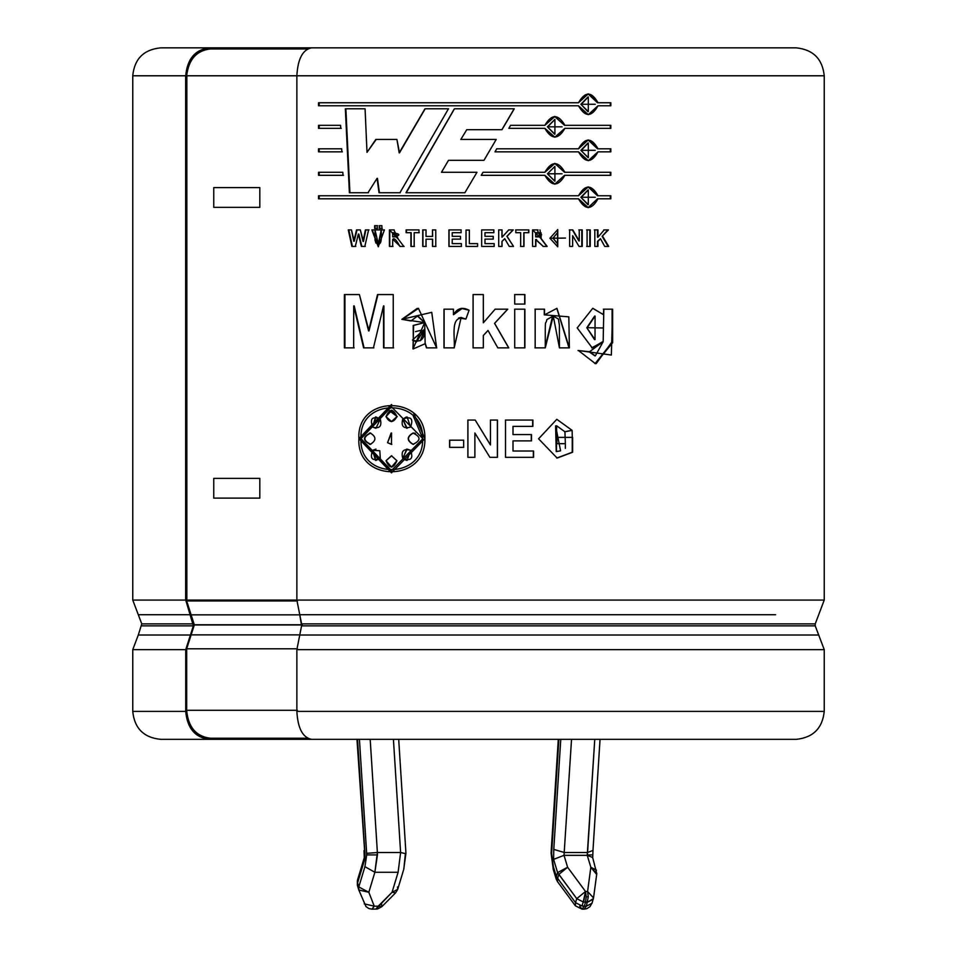 <?xml version="1.0" encoding="UTF-8"?>
<svg xmlns="http://www.w3.org/2000/svg" width="957" height="957" viewBox="0 0 957 957"><rect width="100%" height="100%" fill="white"/><g stroke="black" fill="none" stroke-linecap="round" stroke-linejoin="round"><path stroke-width="1.44" d="M583.232 901.937L585.528 891.493L576.748 898.647L583.232 901.937L576.748 898.647L575.528 902.678L582.023 905.968L583.232 901.937L582.023 905.968L586.366 906.183L588.28 896.829L586.222 896.829L585.528 902.164L587.586 902.164L585.528 902.164L584.308 906.183L585.528 902.164L583.232 901.937M587.574 852.52L587.239 854.912L591.988 854.912L587.239 854.912L594.764 739.342L587.574 852.52L564.355 852.52L587.574 852.52L592.981 850.426L600.039 739.342M381.496 903.516L381.819 906.698L377.501 909.006L378.218 906.183L375.934 909.15L392.059 892.283L398.1 872.27L400.612 852.52L393.423 739.342L400.612 852.52L377.381 852.52L400.612 852.52L398.1 872.27L374.869 872.27L377.429 854.912L366.698 854.912L364.928 866.671L374.869 872.27L398.1 872.27L392.059 892.283L378.218 906.183L374.259 906.183L378.218 906.183L377.489 909.006L371.962 909.15L374.259 906.183L368.828 892.283L374.259 906.183L364.234 903.863L374.259 906.183L371.962 909.15L368.983 908.6L365.981 906.59L358.803 889.962L368.828 892.283L374.869 872.27L368.828 892.283L358.791 886.948L364.928 866.671L366.698 854.912L359.425 739.342L366.663 853.321L377.381 852.52L374.869 872.27L364.928 866.671L358.791 886.948L357.583 882.916L358.791 886.948L368.828 892.283L358.803 889.962L358.791 886.948L358.803 889.962L357.38 885.321L357.38 880.524L357.475 885.584L357.583 882.916L364.701 859.362L365.012 854.912L364.701 859.362L357.583 882.916L357.38 880.524L364.342 857.46M364.294 857.759L364.701 859.362M132.76 649.659L138.298 635.005L190.431 635.005L193.362 625.854L190.431 614.729L138.298 614.729L132.76 600.075L185.658 600.075L185.658 75.782L132.76 75.782L185.658 75.782L185.658 600.075L132.76 600.075L141.768 623.88L193.362 623.88L141.768 623.88L138.298 614.729L190.431 614.729L185.73 600.075L297.436 600.075L186.675 600.075L186.675 600.936L297.436 600.936L186.675 600.936L186.675 600.075L185.73 600.075L193.362 625.854L141.768 625.854L193.362 625.854L190.431 635.005L138.298 635.005L132.76 649.659L185.73 649.659L132.76 649.659L132.76 711.398L185.73 711.398L185.73 649.659L190.431 635.005L185.73 649.659L185.73 711.398L132.76 711.398C134.435 728.337 143.753 737.656 160.692 739.342L209.392 739.342C195.12 737.56 187.237 728.253 185.73 711.398C187.237 728.253 195.12 737.56 209.392 739.342L269.384 739.342L209.392 739.342M818.702 635.005L299.768 635.005L296.861 649.659L824.24 649.659L824.24 711.398C822.47 728.253 813.151 737.56 796.308 739.342L311.539 739.342L796.308 739.342C813.151 737.56 822.47 728.253 824.24 711.398L296.861 711.398C297.794 728.253 302.687 737.56 311.539 739.342C302.687 737.56 297.794 728.253 296.861 711.398L824.24 711.398L824.24 649.659L296.861 649.659L296.861 711.398L296.861 649.659L299.768 635.005L818.702 635.005L815.232 625.854L301.587 625.854L299.768 635.005L301.587 625.854L815.232 625.854L815.232 623.88L815.232 625.854L824.24 649.659M299.768 614.729L775.601 614.729L299.768 614.729L301.587 625.854L301.587 623.88L815.232 623.88L301.587 623.88L296.861 600.075L299.768 614.729M824.24 600.075L296.861 600.075L824.24 600.075L824.24 75.782L824.24 600.075L815.232 623.88M209.392 47.85L261.01 47.85L209.392 47.85C195.12 49.632 187.237 58.939 185.73 75.782C187.237 58.939 195.12 49.632 209.392 47.85L160.692 47.85C143.753 49.537 134.435 58.844 132.76 75.782L132.76 600.075M796.308 47.85C813.151 49.632 822.47 58.939 824.24 75.782L296.861 75.782L296.861 600.075L296.861 75.782L824.24 75.782C822.47 58.939 813.151 49.632 796.308 47.85L311.539 47.85C302.687 49.632 297.794 58.939 296.861 75.782C297.794 58.939 302.687 49.632 311.539 47.85L796.308 47.85M185.73 75.782L186.83 75.782L186.83 600.075L186.83 75.782M297.448 75.782L186.615 75.782L297.448 75.782M441.488 172.284L448.498 160.309L441.488 172.284L476.969 172.284L464.863 192.752L405.971 192.752L454.372 108.799L514.268 108.799L502.018 129.685L466.765 129.685L460.831 139.447L496.205 139.447L484.003 160.309L448.51 160.309M481.227 175.31L483.022 172.284L544.856 172.284C551.579 160.788 558.254 160.788 564.893 172.284L610.829 172.284L610.829 175.31L564.893 175.31C558.254 186.806 551.567 186.806 544.856 175.31L481.227 175.31L544.856 175.31L554.904 184.187L564.546 175.31L554.761 184.187L564.546 175.31L610.829 175.31L610.829 172.284L564.546 172.284L554.904 163.408L544.856 172.284L483.022 172.284L481.227 175.31M508.825 128.346L510.595 125.331L544.856 125.331C551.579 113.835 558.254 113.835 564.893 125.331L610.829 125.331L610.829 128.346L564.893 128.346C558.254 139.842 551.567 139.842 544.856 128.346L508.825 128.346L510.595 125.331M342.821 172.284L342.965 175.31L318.537 175.31L318.537 172.284L342.821 172.284L342.965 175.31M340.572 125.331L340.716 128.346L318.537 128.346L318.537 125.331L340.572 125.331L340.716 128.346M373.433 347.858L383.518 305.917L373.433 347.858L363.6 347.858L353.719 305.917L353.659 347.858L344.376 347.858L344.376 294.565L359.401 294.565L368.577 330.931L377.525 294.565L393.243 294.565L393.243 347.858L383.554 347.858L383.518 305.917L383.554 347.858M453.439 309.183L453.439 314.686C457.231 308.202 462.446 306.73 469.074 310.247L465.88 319.112C449.395 313.083 455.281 337.558 454.192 347.858L443.976 347.858L443.976 309.183L453.439 309.183L453.439 314.686L461.334 308.381L469.109 310.247M514.71 347.858L514.71 309.183L524.891 309.183L524.891 347.858L514.71 347.858L514.71 309.183M559.438 347.858L559.402 325.296L558.409 319.016L553.206 316.061L546.842 319.59C545.382 327.342 545.167 312.616 545.263 347.858L535.166 347.858L535.166 309.183L544.521 309.183L544.521 314.853L568.829 316.851L569.367 347.858L559.438 347.858L553.266 316.061L545.263 347.858M608.712 246.416L602.635 236.295L608.712 246.416L604.716 246.416L600.47 238.664L597.946 241.427L597.946 246.416L594.823 246.416L594.823 229.907L597.946 229.907L597.946 237.204L604.25 229.907L608.425 229.907L602.132 236.295L608.197 246.416L602.132 236.295L608.425 229.907M579.021 246.416L572.633 235.637L572.633 246.416L569.654 246.416L569.654 229.907L572.776 229.907L579.26 240.937L579.26 229.907L582.227 229.907L582.227 246.416L579.021 246.416L572.633 235.637L572.633 246.416M549.904 238.257L565.503 238.066L549.904 238.257L557.74 246.739L557.74 229.584L549.904 238.257M513.227 229.907L507.031 236.295L513.526 246.416L509.244 246.416L504.722 238.664L502.042 241.427L502.042 246.416L498.705 246.416L498.705 229.907L502.042 229.907L502.042 237.204L508.753 229.907L513.227 229.907L506.911 236.295L513.526 246.416M466.011 246.416L466.011 230.063L469.349 230.063L469.349 243.628L477.603 243.628L477.603 246.416L466.011 246.416L466.011 230.063M432.468 236.415L432.468 229.907L435.77 229.907L435.77 246.416L432.468 246.416L432.468 239.202L426.021 239.202L426.021 246.416L422.731 246.416L422.731 229.907L426.021 229.907L426.021 236.415L432.66 236.415L432.468 229.907M403.818 246.416L398.291 239.13L403.818 246.416L399.93 246.416C396.318 239.693 393.889 237.396 392.657 239.525L392.657 246.416L389.427 246.416L389.427 229.907L398.291 239.13L393.877 229.895L389.427 229.907L389.427 246.416M374.63 228.388L374.63 225.673L377.225 225.673L377.225 228.388L374.63 228.388L374.63 225.673M361.387 246.416L358.349 234.07L355.298 246.416L351.889 246.416L348.288 229.907L351.47 229.907L353.743 241.248L356.554 229.907L360.322 229.907L363.026 241.439L365.395 229.907L368.577 229.907L364.832 246.416L361.387 246.416L358.349 234.07L355.298 246.416M475.198 420.051L490.463 444.945L490.463 420.051L497.461 420.051L497.461 457.326L489.9 457.326L474.875 432.983L474.875 457.326L467.877 457.326L467.877 420.051L475.198 420.051L490.415 444.945L478.5 425.422L490.463 444.945L490.463 420.051M565.36 448.39L565.36 443.677L556.926 443.677L556.926 437.373L572.621 437.373L572.621 452.242L572.119 430.375L564.929 431.763L565.36 443.677M391.449 404.548L358.887 438.689L391.461 472.83L424.872 438.689C426.511 482.735 356.327 482.723 358.887 438.689C356.327 394.643 426.511 394.631 424.872 438.689L413.711 413.292M532.882 420.051L532.882 426.355L513 426.355L513 434.574L531.494 434.574L531.494 440.878L513 440.878L513 451.022L533.575 451.022L533.575 457.326L505.511 457.326L505.511 420.051L532.882 420.051L532.882 426.355M449.599 447.35L449.599 440.184L463.667 440.184L463.667 447.35L449.599 447.35L449.599 440.184M384.427 229.907L371.854 229.907L375.024 229.907L375.036 240.147L375.945 243.114L379.642 243.64C381.185 242.922 381.711 238.341 381.221 229.907L384.427 229.907L378.254 246.739L371.854 229.907M379.295 228.388L379.295 225.673L381.891 225.673L381.891 228.388L379.295 228.388L379.295 225.673M410.912 246.416L410.912 232.695L406.127 232.695L406.127 229.907L418.987 229.907L418.987 232.695L414.178 232.695L414.178 246.416L410.912 246.416L410.912 232.695M452.23 239.13L452.23 243.628L461.406 243.628L461.406 246.416L448.917 246.416L448.917 229.907L461.095 229.907L461.095 232.695L452.23 232.695L452.23 236.331L460.484 236.331L460.484 239.13L452.23 239.13L452.23 243.628M484.996 232.695L484.996 236.331L493.262 236.331L493.262 239.13L484.996 239.13L484.996 243.628L494.183 243.628L494.183 246.416L481.67 246.416L481.67 229.907L493.872 229.907L493.872 232.695L484.972 232.695L484.996 236.331M523.981 246.416L523.981 232.695L523.981 246.416L520.68 246.416L520.68 232.695L515.811 232.695L515.811 229.907L528.826 229.907L528.826 232.695L523.802 232.695L523.802 246.416L520.5 246.416M547.141 246.416L541.578 239.13L547.141 246.416L543.241 246.416L535.86 239.525L535.86 246.416L532.571 246.416L532.571 229.907L541.578 239.13L546.866 246.416L542.978 246.416M590.254 229.907L590.254 246.416L587.084 246.416L587.084 229.907L590.254 229.907L590.254 246.416M612.636 309.183L611.356 355.035L578.411 350.513L589.488 351.757L603.161 341.685L603.831 309.183L612.636 309.183L612.647 342.714L595.433 363.66L578.411 350.513L589.488 351.757L595.326 355.884L603.161 341.685L591.653 347.87M514.71 304.075L514.71 294.565L524.891 294.565L524.891 304.075L514.71 304.075L514.71 294.565M508.777 347.858L494.613 323.37L508.777 347.858L497.807 347.858L488.022 330.476L483.333 335.512L483.333 347.858L473.081 347.858L473.081 294.565L483.333 294.565L483.333 322.808L495.14 309.183L507.784 309.183L494.554 323.37L508.657 347.858L494.554 323.37L507.784 309.183M436.631 347.858L418.436 308.333L401.868 319.327L410.924 320.966L417.479 316.049L424.477 322.593L401.868 319.327L431.739 312.329L436.631 347.858L426.475 347.858L425.147 343.707L424.693 322.593L417.958 316.061L424.693 322.593L413.197 325.44L413.316 348.886L425.147 343.707L426.475 347.858M341.697 148.802L341.84 151.828L318.537 151.828L318.537 148.802L341.697 148.802L341.84 151.828M597.993 102.758L588.292 93.882L578.507 102.758C585.062 91.262 591.558 91.262 597.993 102.758L610.829 102.758L610.829 105.784L597.993 105.784C591.558 117.28 585.062 117.28 578.507 105.784L318.537 105.784L318.537 102.758L578.507 102.758L318.537 102.758L318.537 105.784L578.507 105.784L588.304 114.649L597.993 105.784M597.993 148.802L588.292 139.937L578.507 148.802L496.767 148.802L494.996 151.828L496.767 148.802L578.507 148.802C585.062 137.306 591.558 137.306 597.993 148.802L610.829 148.802L610.829 151.828L597.993 151.828C591.558 163.324 585.062 163.324 578.507 151.828L494.996 151.828L578.507 151.828L588.304 160.704L597.993 151.828M597.993 198.793C591.558 210.289 585.062 210.289 578.507 198.793L318.537 198.793L318.537 195.766L578.507 195.766C585.062 184.27 591.558 184.27 597.993 195.766L610.829 195.766L610.829 198.793L597.515 198.793L588.304 207.657L578.507 198.793L318.537 198.793L318.537 195.766L578.507 195.766L588.292 186.89L597.993 195.766M367.99 192.752L377.058 178.337L367.99 192.752L349.389 192.752L345.345 108.799L365.072 108.799L367.01 152.354L375.826 139.447L396.928 139.447L399.177 152.845L424.956 108.799L448.462 108.799L399.93 192.752L379.032 192.752L377.058 178.337L379.032 192.752M343.563 47.85L261.01 47.85L261.01 48.951L261.01 47.85M269.384 739.342L269.384 738.23L269.384 739.342L348.755 739.342M391.449 406.821L422.85 438.689L391.461 470.557L361.028 438.689L391.449 406.821L422.85 438.689L413.101 415.565M391.628 472.83L359.365 438.689L391.628 404.548L359.365 438.689L391.628 472.83M403.029 419.094L402.73 419.094C411.008 415.972 413.603 418.628 410.541 427.085L407.132 416.953L402.73 419.094L406.677 428.234L403.029 419.094L406.163 417.037M403.029 458.271L407.132 460.413L410.541 450.292L407.144 449.12L402.73 458.271L406.247 460.353L403.029 458.271L406.641 449.144L410.816 450.292M370.742 433.043C362.99 436.799 362.99 440.567 370.73 444.335C362.99 440.567 362.99 436.799 370.742 433.043M373.074 450.292L375.515 460.401L372.644 450.292L375.969 460.413L380.276 458.271L379.821 450.759L380.276 458.271C372.201 461.406 369.653 458.738 372.644 450.292L375.969 449.108L372.644 450.292L379.821 450.759M397.263 416.63L389.487 410.768M413.221 444.335L413.221 444.335C406.916 440.567 406.916 436.811 413.221 433.043L412.957 433.043C406.641 436.811 406.641 440.567 412.957 444.335L413.615 444.371M415.314 433.282L413.221 433.043L415.314 433.282M391.628 467.136L386.006 460.736L391.461 467.136L396.928 460.736L391.449 455.759L386.006 460.736L391.7 455.759M410.541 427.085C403.471 428.987 400.875 426.32 402.73 419.094L407.144 428.257M369.677 444.371L370.299 444.335C362.536 440.567 362.536 436.811 370.299 433.043C362.536 436.811 362.536 440.567 370.299 444.335C376.436 440.567 376.436 436.799 370.299 433.043L369.665 432.995M375.814 428.246L372.644 427.085L375.957 428.246L380.276 419.094L375.969 416.965L372.644 427.085L375.491 416.977M391.628 421.606L386.006 416.63L391.461 421.618L396.928 416.63L391.449 410.23L386.006 416.63L391.844 410.23M413.615 432.995L412.957 433.043C421.02 436.799 421.02 440.567 412.957 444.335C421.02 440.567 421.02 436.799 412.957 433.043L413.221 433.043M391.808 444.383L387.561 442.708L391.461 444.383L391.557 433.031L387.561 442.708L391.102 433.043M422.623 438.689C424.322 397.514 358.516 397.514 361.028 438.689C358.504 479.864 424.346 479.864 422.623 438.689M387.561 442.708L391.449 444.383L387.561 442.708M412.957 444.335C406.641 440.567 406.641 436.811 412.957 433.043M386.006 416.63C389.631 408.436 393.279 408.436 396.928 416.63C393.279 423.078 389.631 423.078 386.006 416.63M372.644 427.085C369.653 418.628 372.201 415.972 380.276 419.094C382.094 426.32 379.546 428.987 372.644 427.085M370.299 433.043C376.436 436.799 376.436 440.567 370.299 444.335M410.541 450.292C413.603 458.738 411.008 461.406 402.73 458.271C400.875 451.058 403.471 448.39 410.541 450.292M386.006 460.736L391.449 455.759L396.928 460.736C393.279 468.93 389.631 468.93 386.006 460.736M557.153 451.501L556.436 451.525L556.651 425.781L564.929 431.763L572.119 430.375L556.807 419.31L538.588 438.808L557.13 458.056L572.621 452.242L556.771 458.056M556.615 437.373L572.238 437.373L572.238 452.242L572.621 437.373M556.926 437.373L556.926 443.677M555.598 425.829L556.232 451.572L560.587 450.831L555.598 425.829M571.748 430.375L564.582 431.763L571.748 430.375M556.735 458.056L572.238 452.242L572.238 437.373M513 434.574L513 426.355M532.666 420.051L532.666 426.355L532.666 420.051L505.404 420.051M505.511 420.051L505.511 457.326M533.348 451.022L533.348 457.326L533.348 451.022M533.575 457.326L533.575 451.022M513 451.022L513 440.878M531.279 434.574L531.279 440.878L531.279 434.574M531.494 440.878L531.494 434.574M497.377 420.051L497.377 457.326L497.377 420.051L490.415 420.051M497.461 457.326L497.461 420.051M467.925 457.326L467.925 420.051L467.925 457.326L474.899 457.326M467.877 420.051L467.877 457.326M474.875 457.326L474.875 432.983L489.9 457.326M463.726 447.35L449.706 447.35L449.706 440.184L449.706 447.35M463.667 447.35L463.667 440.184M365.395 229.907L363.026 241.439L365.849 229.907L369.007 229.907M365.849 229.907L363.481 241.439L360.322 229.907M356.554 229.907L353.743 241.248L357.033 229.907L354.246 241.248L351.47 229.907M352.403 246.416L348.815 229.907L352.403 246.416L355.789 246.416M348.288 229.907L351.889 246.416M361.854 246.416L358.827 234.07L361.854 246.416L365.287 246.416M364.832 246.416L368.577 229.907M381.221 229.907L378.338 243.856L381.604 229.907L378.302 243.856L375.024 229.907M378.422 246.739L372.273 229.907L378.422 246.739M377.632 228.388L375.048 228.388L375.048 225.673L377.632 225.673M377.225 228.388L377.225 225.673M375.048 225.673L375.048 228.388M382.286 228.388L379.69 228.388L379.69 225.673L379.69 228.388M381.891 228.388L381.891 225.673M393.004 246.416L389.786 246.416L389.786 229.907L389.786 246.416M392.657 246.416L392.657 239.525C393.889 237.396 396.318 239.693 399.93 246.416M400.241 246.416L393.004 239.525L400.241 246.416L404.117 246.416M394.212 229.907L389.786 229.907M395.648 236.869L392.657 236.881L392.657 232.695L395.935 236.869M393.004 236.881L396.497 236.869L393.004 232.695C400.816 234.058 400.816 235.458 393.004 236.881L393.004 236.881M392.657 236.881C400.277 235.566 400.277 234.178 392.657 232.695L392.657 236.881M414.429 246.416L411.175 246.416L411.175 232.695L411.175 246.416M414.178 246.416L414.178 232.695M419.226 232.695L414.429 232.695M418.987 232.695L418.987 229.907M406.414 232.695L406.414 229.907L406.414 232.695M406.127 229.907L406.127 232.695M422.946 246.416L422.946 229.907L422.946 246.416L426.224 246.416M422.731 229.907L422.731 246.416M426.021 246.416L426.021 239.202M432.468 239.202L432.468 246.416M432.66 246.416L432.66 239.202L432.66 246.416L435.949 246.416M435.77 246.416L435.77 229.907M426.021 236.415L426.021 229.907M461.477 246.416L449.036 246.416L449.036 229.907L461.166 229.907M448.917 229.907L448.917 246.416M461.406 246.416L461.406 243.628M460.556 239.13L452.338 239.13M460.484 239.13L460.484 236.331M452.23 236.331L452.23 232.695M461.166 232.695L452.338 232.695M461.095 232.695L461.095 229.907M449.036 229.907L449.036 246.416M477.603 243.628L477.603 246.416L466.059 246.416L466.059 230.063L469.385 230.063M469.349 243.628L469.349 230.063M466.059 230.063L466.059 246.416M493.812 229.907L493.812 232.695L493.812 229.907L481.658 229.907L481.67 246.416M493.872 232.695L493.872 229.907M494.123 243.628L494.123 246.416L494.123 243.628M494.183 246.416L494.183 243.628M484.996 243.628L484.996 239.13M493.202 236.331L493.202 239.13L493.202 236.331M493.262 239.13L493.262 236.331M484.972 232.695L484.972 236.331L484.972 232.695M508.634 229.907L513.084 229.907L506.911 236.295L513.084 229.907M508.753 229.907L502.042 237.204L502.042 229.907M501.947 229.907L501.947 237.204L501.947 229.907L498.621 229.907M498.705 229.907L498.705 246.416M502.042 246.416L501.947 241.427L501.947 246.416L501.947 241.427L504.722 238.664L501.947 241.427L504.722 238.664L509.244 246.416M523.802 246.416L523.981 232.695M528.623 229.907L528.623 232.695L528.623 229.907L515.667 229.907M528.826 232.695L528.826 229.907M515.811 229.907L515.811 232.695M520.68 232.695L520.68 246.416M552.979 238.149L557.716 232.455L557.752 243.868L552.979 238.149L557.572 243.868M557.56 229.584L557.584 246.739L557.56 229.584M553.278 238.149L562.154 238.149L553.278 238.149M546.866 246.416L541.327 239.13L539.987 229.919L541.327 239.13L537.272 229.895L532.571 229.907L538.061 229.907L532.571 229.907L532.571 246.416M535.86 246.416L535.86 239.525L535.633 246.416L535.633 239.525L543.241 246.416M538.887 236.881L535.86 236.881L535.633 232.695L535.633 236.881L535.633 232.695L539.174 236.869M535.896 236.881L537.702 236.881L535.896 236.881M540.095 236.834L541.219 236.546L540.095 236.834M541.172 232.97L539.449 232.707L541.172 232.97M537.762 232.707L535.92 232.695L537.762 232.707M535.633 239.525L536.59 239.525M535.86 236.881C543.552 235.458 543.552 234.058 535.86 232.695L535.86 236.881M569.654 229.907L569.654 246.416M581.808 229.907L581.808 246.416L581.808 229.907L578.853 229.907M582.227 246.416L582.227 229.907M579.26 229.907L579.26 240.937L572.776 229.907M572.394 229.907L578.853 240.937L572.394 229.907L569.283 229.907M586.653 229.907L589.811 229.907L589.811 246.416L586.653 246.416M587.084 229.907L587.084 246.416M589.811 246.416L589.811 229.907M594.357 229.907L597.479 229.907L597.479 237.204L597.479 229.907M594.823 229.907L594.823 246.416M597.946 246.416L597.479 241.427L597.479 246.416L597.479 241.427L600.47 238.664L597.479 241.427L600.47 238.664L604.716 246.416M607.898 229.907L602.132 236.295L607.898 229.907L603.747 229.907M604.25 229.907L597.946 237.204L597.946 229.907M595.098 355.884L589.045 351.757L578.004 350.525L589.045 351.757L594.943 355.884M603.329 309.183L612.109 309.183L612.121 341.709L596.187 363.636M603.831 309.183L603.329 314.578L592.718 308.333L577.215 327.916L592.216 347.881L602.671 341.685M592.873 308.333L603.329 314.578L592.873 308.333M587.239 327.701L595.075 316.061L595.015 339.627L586.797 327.701L594.548 339.627L586.797 327.701L603.269 327.988L587.239 327.701M594.668 316.061L586.797 327.701L594.668 316.061M595.051 363.648L612.121 342.307L612.109 309.183M552.632 316.073L544.988 347.858L534.939 347.858M569.367 347.858L556.938 308.333L544.521 314.853L544.521 309.183M556.83 308.333L569.008 347.858M544.258 309.183L544.258 314.853L544.258 309.183L534.939 309.183M535.166 309.183L535.166 347.858M544.988 347.858L553.206 316.061M524.699 294.565L524.699 304.075L524.699 294.565L514.567 294.565M524.891 304.075L524.891 294.565M524.891 347.858L524.891 309.183M524.699 309.183L524.699 347.858L524.699 309.183L514.567 309.183M483.321 347.858L483.321 335.512L487.974 330.476L483.321 335.512L483.321 347.858L483.333 335.512L488.022 330.476L497.807 347.858M507.665 309.183L494.554 323.37L507.665 309.183L495.08 309.183M495.14 309.183L483.321 322.808L483.321 294.565M473.105 347.858L473.105 294.565L473.105 347.858M473.081 294.565L473.081 347.858M454.192 347.858L461.142 317.449L458.618 317.963L465.892 319.088L469.074 310.247M461.071 317.449L465.88 319.112M462.291 308.345L453.546 314.686M443.976 309.183L443.976 347.858M444.108 347.858L444.108 309.183L444.108 347.858L454.288 347.858M436.799 347.858L426.678 347.858L425.363 343.707M418.544 308.333L402.179 319.327L411.199 320.966L401.868 319.327L417.264 308.357M412.981 348.886L413.639 325.392L424.693 322.593L412.981 348.886M424.693 329.232L420.374 340.728L424.693 329.232M421.738 330.093L415.434 331.636L421.738 330.093M412.491 340.046L424.477 329.232L416.462 341.936L412.491 340.046C420.793 342.881 424.788 339.28 424.477 329.232L412.491 340.046M393.243 347.858L393.243 294.565M377.525 294.565L368.577 330.931L377.931 294.565L369.007 330.931L359.401 294.565M344.915 347.858L344.915 294.565L344.915 347.858L354.15 347.858M344.376 294.565L344.376 347.858M353.659 347.858L353.719 305.917L363.6 347.858M364.067 347.858L354.222 305.917L364.067 347.858L373.852 347.858M383.924 347.858L383.901 305.917L383.924 347.858L393.59 347.858M259.814 187.608L259.814 207.358L213.758 207.358L213.758 187.608L259.814 187.608L213.758 187.608L213.758 207.358L259.814 207.358L259.814 187.608M213.758 478.38L259.814 478.38L259.814 498.13L213.758 498.13L213.758 478.38L213.758 498.13L259.814 498.13L259.814 478.38L213.758 478.38M319.171 128.346L319.171 125.331L319.171 128.346L341.266 128.346M318.537 125.331L318.537 128.346M319.171 151.828L319.171 148.802L319.171 151.828L342.391 151.828M318.537 148.802L318.537 151.828M319.171 175.31L319.171 172.284L319.171 175.31L343.515 175.31M318.537 172.284L318.537 175.31M610.303 102.758L610.303 105.784L610.303 102.758M610.829 105.784L610.829 102.758M588.077 93.882L597.515 102.758L588.077 93.882M319.171 105.784L319.171 102.758L319.171 105.784M581.294 104.265L588.292 96.908L588.304 111.634L580.875 104.265L587.861 111.634L580.875 104.265L595.254 104.265L581.294 104.265M588.065 96.908L580.875 104.265L588.065 96.908M610.303 125.331L610.303 128.346L610.303 125.331M544.856 128.346L554.904 137.222L564.893 128.346L610.829 128.346L610.829 125.331L564.546 125.331L554.904 116.455L544.856 125.331M554.593 116.455L564.546 125.331L554.761 116.455M510.464 125.331L544.593 125.331M564.893 128.346L554.761 137.222L564.893 128.346M547.715 126.838L554.904 119.469L554.904 134.207L547.428 126.838L554.605 134.207L547.428 126.838L562.07 126.826L547.715 126.838M554.749 119.469L547.428 126.838L554.749 119.469M610.303 148.802L610.303 151.828L610.303 148.802M610.829 151.828L610.829 148.802M588.077 139.937L597.515 148.802L588.077 139.937M581.294 150.321L588.292 142.952L588.304 157.678L580.875 150.321L588.077 157.678L580.875 150.321L595.254 150.309L581.294 150.321M588.065 142.952L580.875 150.321L588.065 142.952M496.695 148.802L578.112 148.802M554.761 163.408L564.546 172.284L554.761 163.408M482.998 172.284L544.593 172.284L482.998 172.284M547.428 173.803L554.904 166.434L554.904 181.16L547.428 173.803L554.749 181.16M610.303 172.284L610.303 175.31L610.303 172.284M547.715 173.803L562.07 173.791L547.715 173.803M610.303 195.766L610.303 198.793L610.303 195.766M610.829 198.793L610.829 195.766M588.077 186.89L597.515 195.766L588.077 186.89M319.171 198.793L319.171 195.766L319.171 198.793M581.294 197.274L588.292 189.917L588.304 204.642L580.875 197.274L587.861 204.642L580.875 197.274L595.254 197.274L581.294 197.274M588.065 189.917L580.875 197.274L588.065 189.917M597.515 198.793L588.077 207.657L597.515 198.793M502.018 129.685L514.268 108.799L454.372 108.799L405.971 192.752L464.863 192.752L476.969 172.284M483.979 160.309L496.205 139.447M460.831 139.447L466.765 129.685M514.124 108.799L501.923 129.685L514.124 108.799M406.258 192.752L454.467 108.799L406.258 192.752L464.923 192.752M424.956 108.799L399.177 152.845L425.159 108.799L448.582 108.799M425.159 108.799L399.5 152.845L396.928 139.447M375.826 139.447L367.01 152.354L376.245 139.447L367.01 152.354L365.072 108.799M349.903 192.752L345.872 108.799L349.903 192.752L368.433 192.752M345.345 108.799L349.389 192.752M379.427 192.752L377.465 178.337L379.427 192.752L400.241 192.752M399.93 192.752L448.462 108.799M186.687 75.782C188.601 59.513 196.484 50.565 210.325 48.951C196.484 50.565 188.601 59.513 186.687 75.782M307.448 48.951L210.325 48.951L307.448 48.951M210.325 738.23C196.053 736.459 188.17 727.141 186.675 710.297L186.675 648.786L194.295 624.981L186.675 600.936L191.125 614.861L300.211 614.861L191.125 614.861L194.295 624.754L302.173 624.754L194.295 624.981L302.173 624.981L194.295 624.981L191.125 634.874L300.211 634.874L191.125 634.874L186.675 648.786L297.436 648.786L186.675 648.786L186.675 710.297L297.436 710.297L186.675 710.297C188.17 727.141 196.053 736.459 210.325 738.23L307.448 738.23L210.325 738.23M558.302 739.342L551.076 853.022L558.876 739.342L551.627 853.321L553.373 866.671L556.376 876.612L557.584 872.581L553.601 859.362L553.78 849.397L560.766 739.342L553.78 849.397L553.601 859.362L557.584 872.581L556.376 876.612L575.528 902.678L576.748 898.647L558.84 874.411L557.62 878.442L558.84 874.411L557.584 872.581L576.748 898.647L585.528 891.493L587.586 891.493L590.84 867.257L587.239 855.343L564.02 855.343L587.239 855.343L590.84 867.257L596.498 870.188L590.84 867.257L596.618 874.411M592.658 857.46L596.785 873.693L590.84 867.257L587.586 891.493L585.528 891.493L567.621 867.257L564.02 855.343L571.532 739.342L564.02 855.343L567.621 867.257L585.528 891.493L586.222 896.829L588.28 896.829L586.366 906.183L592.024 903.252L586.366 906.183L584.308 906.183L582.023 905.968L575.528 902.678L556.376 876.612L553.373 866.671L551.627 853.321M357.535 739.342L365.012 854.912L357.535 739.342M400.612 852.52L405.385 853.608L403.866 868.848M370.192 739.342L377.381 852.52L370.192 739.342M593.352 898.647L587.586 902.164L593.244 899.221L593.519 897.929L587.586 891.493L593.519 897.929L596.785 873.693M356.961 739.342L364.521 849.397M366.663 853.321L366.698 854.912L377.429 854.912L377.381 852.52L366.663 853.321M381.819 906.698L378.218 906.183L381.819 906.698L395.648 892.797L392.059 892.283L395.648 892.797L397.705 889.34L392.059 892.283L397.705 889.34L403.794 869.183M397.502 886.948L397.705 889.34M592.646 857.46L587.239 855.343M587.586 891.493L588.28 896.829L587.586 891.493M585.528 891.493L583.626 902.008L585.528 902.164L586.222 896.829L585.528 891.493M567.621 867.257L558.84 874.411L567.621 867.257L557.584 872.581L567.621 867.257M564.02 855.343L553.601 859.362L564.02 855.343M564.355 852.52L553.78 849.397L564.355 852.52M592.144 902.678L590.002 906.662L586.82 908.683L584.081 909.15L586.366 906.183L584.081 909.15L582.023 909.15L584.308 906.183L582.023 909.15L575.348 905.777L575.528 902.678L575.348 905.777L557.441 881.541L557.62 878.442L557.441 881.541L556.173 879.016L556.376 876.612L556.173 879.016L553.206 869.183M553.373 866.671L553.134 868.848M582.023 909.15L579.727 906.183M592.969 850.558L592.718 857.759M364.031 850.558L364.282 857.759M141.768 623.88L138.298 635.005M592.024 903.252L593.519 897.929M403.734 869.363L405.935 853.225L398.698 739.342M551.076 853.022L553.254 869.351"/></g></svg>
